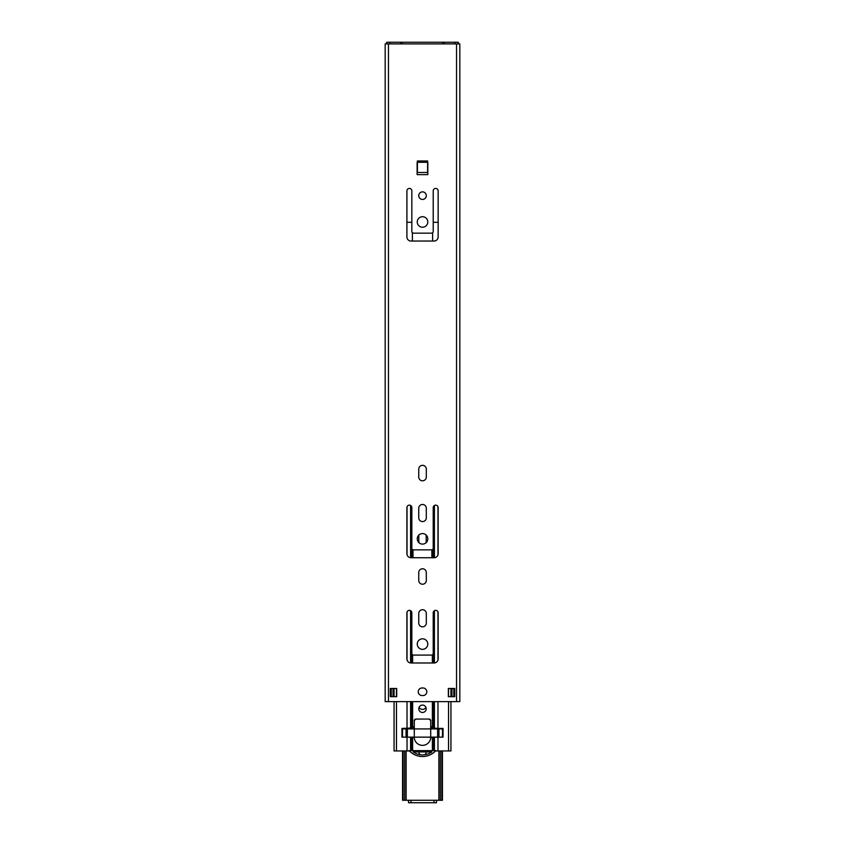 <?xml version="1.0" encoding="UTF-8"?>
<svg xmlns="http://www.w3.org/2000/svg" width="845" height="845" viewBox="0 0 845 845"><rect width="100%" height="100%" fill="white"/><g stroke="black" fill="none" stroke-linecap="round" stroke-linejoin="round"><path stroke-width="1.27" d="M403.149 750.952L403.149 800.278L402.558 800.278L402.558 750.952M404.692 750.952L404.692 800.278L403.149 800.278M442.442 750.952L442.442 800.278L404.692 800.278M425.891 707.297A3.697 3.697 0 0 1 419.152 707.212M426.239 751.944A3.697 3.697 0 0 1 424.75 754.743M420.356 754.754A3.697 3.697 0 0 1 418.845 751.944M429.619 719.148A3.697 3.697 0 0 1 429.999 719.771M426.197 535.075L426.197 541.296A3.697 3.697 0 0 1 425.806 542.955M419.152 542.881A3.697 3.697 0 0 1 418.803 541.296L418.803 535.128M436.474 800.447L436.474 802.75L408.526 802.75L408.526 800.447M440.308 750.952L440.308 800.278M441.85 750.952L441.85 800.278M437.974 701.625L437.974 728.422L443.055 728.422L443.055 737.146L442.474 737.146L442.474 728.918L438.946 728.918L438.946 737.146L442.474 737.146M437.974 728.422L432.376 727.989A3.285 3.285 0 0 1 430.718 725.137L430.718 720.701A1.648 1.648 0 0 0 429.08 719.053L415.92 719.053A1.648 1.648 0 0 0 414.282 720.701L414.282 725.137A3.285 3.285 0 0 1 412.624 727.989L401.945 728.422L401.945 737.146L402.526 737.146L402.526 728.918L414.282 728.918L414.282 721.524A2.472 2.472 0 0 1 416.743 719.053L428.257 719.053A2.472 2.472 0 0 1 430.718 721.524L430.718 728.918L438.946 728.918M450.945 701.625L450.945 750.952L434.414 750.952M438.946 737.146L434.414 737.146L434.414 750.624M433.031 737.146L432.376 737.21L432.376 750.624M430.665 738.15A3.285 3.285 0 0 1 432.376 737.21M411.969 737.146L412.624 737.21A3.285 3.285 0 0 1 414.335 738.15M422.5 712.472A3.697 3.697 0 0 1 418.803 708.775A3.697 3.697 0 0 1 422.5 705.079A3.697 3.697 0 0 1 426.197 708.775A3.697 3.697 0 0 1 422.5 712.472M412.994 557.753L412.994 549.789M431.869 549.831L431.869 557.753M410.585 750.952L394.055 750.952L394.055 701.625M410.585 750.624L410.585 737.146L407.026 737.146L407.026 750.952M456.532 43.898L456.532 701.625L459.828 701.625L459.828 43.898L385.172 43.898L385.172 701.625L385.172 43.898M393.062 688.474L393.062 696.692M456.532 701.625L385.172 701.625M422.532 649.34A5.26 5.26 0 0 1 417.261 644.08A5.26 5.26 0 0 1 422.532 638.82A5.26 5.26 0 0 1 427.792 644.08A5.26 5.26 0 0 1 422.532 649.34M422.532 544.106A5.26 5.26 0 0 1 417.261 538.835A5.26 5.26 0 0 1 422.532 533.575A5.26 5.26 0 0 1 427.792 538.835A5.26 5.26 0 0 1 422.532 544.106M422.532 227.231A5.26 5.26 0 0 1 417.261 221.971A5.26 5.26 0 0 1 422.532 216.711A5.26 5.26 0 0 1 427.792 221.971A5.26 5.26 0 0 1 422.532 227.231M422.532 199.441A3.781 3.781 0 0 1 418.75 195.66A3.781 3.781 0 0 1 422.532 191.878A3.781 3.781 0 0 1 426.313 195.66A3.781 3.781 0 0 1 422.532 199.441M423.018 687.978A3.781 3.781 0 0 1 426.799 691.759A3.781 3.781 0 0 1 423.018 695.541L422.035 695.541A3.781 3.781 0 0 1 418.254 691.759A3.781 3.781 0 0 1 422.035 687.978L423.018 687.978M427.813 162.303L427.813 174.63L417.124 174.63L417.124 162.303L427.813 162.303M426.313 613.491L426.313 623.029A3.781 3.781 0 0 1 422.532 626.81A3.781 3.781 0 0 1 418.75 623.029L418.75 613.491A3.781 3.781 0 0 1 422.532 609.71A3.781 3.781 0 0 1 426.313 613.491M438.154 612.836L438.154 658.878A4.109 4.109 0 0 1 434.034 662.987L411.019 662.987A4.109 4.109 0 0 1 406.91 658.878L406.91 612.836A2.472 2.472 0 0 1 409.371 610.365A2.472 2.472 0 0 1 411.842 612.836L411.842 653.449A1.648 1.648 0 0 0 413.48 655.097L431.573 655.097A1.648 1.648 0 0 0 433.21 653.449L433.21 612.836A2.472 2.472 0 0 1 435.682 610.365A2.472 2.472 0 0 1 438.154 612.836M418.75 517.795L418.75 508.257A3.781 3.781 0 0 1 422.532 504.476A3.781 3.781 0 0 1 426.313 508.257L426.313 517.795A3.781 3.781 0 0 1 422.532 521.576A3.781 3.781 0 0 1 418.75 517.795M433.21 507.602A2.472 2.472 0 0 1 435.682 505.13A2.472 2.472 0 0 1 438.154 507.602L438.154 553.644A4.109 4.109 0 0 1 434.034 557.753L411.019 557.753A4.109 4.109 0 0 1 406.91 553.644L406.91 507.602A2.472 2.472 0 0 1 409.371 505.13A2.472 2.472 0 0 1 411.842 507.602L411.842 548.215A1.648 1.648 0 0 0 413.48 549.863L431.573 549.863A1.648 1.648 0 0 0 433.21 548.215L433.21 507.602M418.75 580.441L418.75 572.551A3.781 3.781 0 0 1 422.532 568.769A3.781 3.781 0 0 1 426.313 572.551L426.313 580.441A3.781 3.781 0 0 1 422.532 584.222A3.781 3.781 0 0 1 418.75 580.441M426.313 469.123L426.313 477.013A3.781 3.781 0 0 1 422.532 480.794A3.781 3.781 0 0 1 418.75 477.013L418.75 469.123A3.781 3.781 0 0 1 422.532 465.341A3.781 3.781 0 0 1 426.313 469.123M438.154 190.896L438.154 236.938A4.109 4.109 0 0 1 434.034 241.047L411.019 241.047A4.109 4.109 0 0 1 406.91 236.938L406.91 190.896A2.472 2.472 0 0 1 409.371 188.424A2.472 2.472 0 0 1 411.842 190.896L411.842 231.509A1.648 1.648 0 0 0 413.48 233.146L431.573 233.146A1.648 1.648 0 0 0 433.21 231.509L433.21 190.896A2.472 2.472 0 0 1 435.682 188.424A2.472 2.472 0 0 1 438.154 190.896M448.346 688.474L454.758 688.474L454.758 696.692L448.346 696.692L448.346 688.474M396.706 696.692L390.295 696.692L390.295 688.474L396.706 688.474L396.706 696.692M451.938 688.474L451.938 696.692M453.765 688.474L453.765 696.692M391.288 696.692L391.288 688.474M413.11 751.944L431.89 751.944A16.382 16.382 0 0 1 413.11 751.944M409.455 750.952A18.009 18.009 0 0 0 435.545 750.952M435.851 750.624L409.16 750.624M402.526 737.146L407.026 737.146M407.374 728.918L407.374 737.146L414.282 737.146A8.218 8.218 0 0 0 422.5 745.364A8.218 8.218 0 0 0 430.718 737.146L414.282 737.146L414.282 728.918L430.718 728.918L430.718 737.146L437.625 737.146L437.625 728.918M406.054 737.146L406.054 728.918M415.708 719.285L416.743 719.053L415.708 719.285M386.651 42.25L386.651 43.898L386.651 42.25L458.349 42.25L458.349 43.898M402.273 42.25L402.273 43.898M442.727 42.25L442.727 43.898M427.813 172.486L417.124 172.486M417.398 172.486L417.398 160.972L427.602 160.972L427.602 172.486M412.392 241.047L412.392 232.734M411.842 222.298L406.91 222.298M432.608 232.776L432.608 241.047M438.154 222.298L433.21 222.298M434.013 800.447L434.013 802.75M410.987 800.447L410.987 802.75M437.974 506.683L437.974 554.827M437.974 611.917L437.974 660.061M448.547 688.474L448.547 696.692M448.547 701.625L448.547 750.952M437.974 737.146L437.974 750.952M434.414 505.479L434.414 557.732M434.414 610.724L434.414 662.966M434.414 701.625L434.414 728.422M433.231 507.37L433.231 557.753M433.231 612.604L433.231 662.987M433.231 701.625L433.231 728.327M433.231 737.146L433.231 750.624M432.376 549.651L432.376 557.753M432.376 654.886L432.376 662.987M432.376 701.625L432.376 727.989M412.624 737.21L412.624 750.624M412.624 549.62L412.624 557.753M412.624 654.854L412.624 662.987M412.624 701.625L412.624 727.989M411.768 737.146L411.768 750.624M411.768 507.032L411.768 557.753M411.768 612.266L411.768 662.987M411.768 701.625L411.768 728.327M410.585 505.447L410.585 557.732M410.585 610.692L410.585 662.966M410.585 701.625L410.585 728.422M407.026 506.831L407.026 554.626M407.026 612.076L407.026 659.861M407.026 701.625L407.026 728.422M396.453 688.474L396.453 696.692M396.453 701.625L396.453 750.952M388.468 43.898L388.468 701.625M455.054 42.25L455.054 43.898M444.364 42.25L444.364 43.898M400.636 42.25L400.636 43.898M389.946 42.25L389.946 43.898M402.885 750.952L402.885 800.278M406.139 750.952L406.139 800.278M438.861 750.952L438.861 800.278M442.115 750.952L442.115 800.278M394.055 688.474L394.055 696.692M450.945 688.474L450.945 696.692"/></g></svg>

